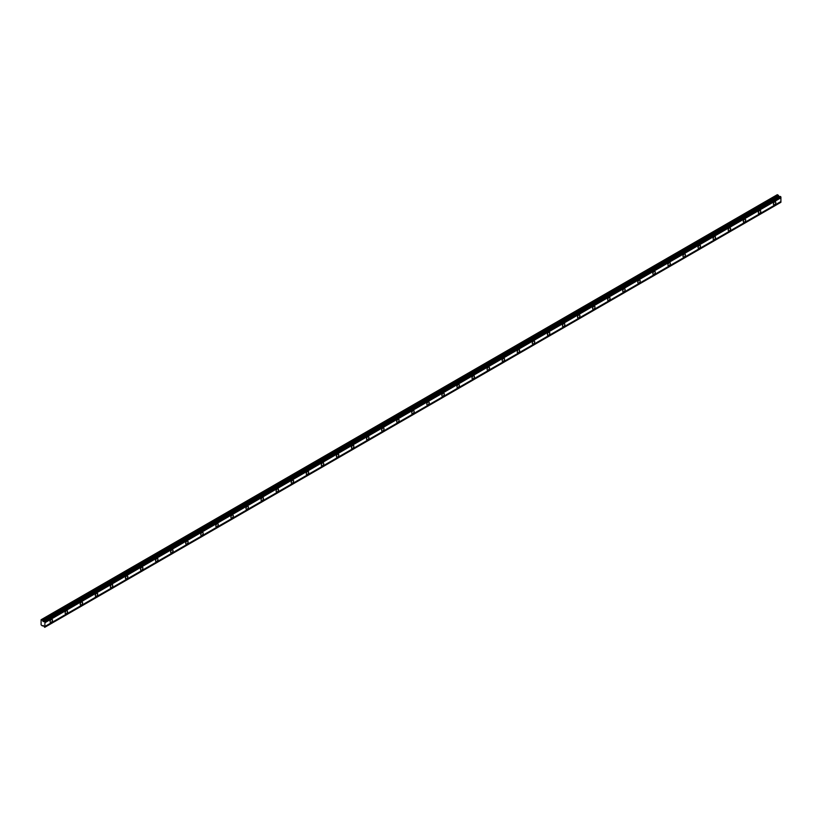<?xml version="1.0" encoding="UTF-8"?>
<svg xmlns="http://www.w3.org/2000/svg" width="822" height="822" viewBox="0 0 822 822"><rect width="100%" height="100%" fill="white"/><g stroke="black" fill="none" stroke-linecap="round" stroke-linejoin="round"><path stroke-width="1.23" d="M774.622 204.678A1.685 0.976 120 0 0 775.721 203.188A1.685 0.976 120 0 0 775.465 201.832A1.685 0.976 120 0 0 774.622 201.924A1.685 0.976 120 0 0 773.523 203.404A1.685 0.976 120 0 0 773.779 204.76A1.685 0.976 120 0 0 774.622 204.678M51.272 622.295A1.685 0.976 120 0 0 52.372 620.805A1.685 0.976 120 0 0 52.115 619.459A1.685 0.976 120 0 0 51.272 619.541A1.685 0.976 120 0 0 50.173 621.031A1.685 0.976 120 0 0 50.43 622.377A1.685 0.976 120 0 0 51.272 622.295M66.346 613.592A1.685 0.976 120 0 0 67.445 612.113A1.685 0.976 120 0 0 67.188 610.756A1.685 0.976 120 0 0 66.346 610.838A1.685 0.976 120 0 0 65.236 612.328A1.685 0.976 120 0 0 65.503 613.674A1.685 0.976 120 0 0 66.346 613.592M81.409 604.9A1.685 0.976 120 0 0 82.519 603.41A1.685 0.976 120 0 0 82.251 602.053A1.685 0.976 120 0 0 81.409 602.136A1.685 0.976 120 0 0 80.309 603.625A1.685 0.976 120 0 0 80.566 604.982A1.685 0.976 120 0 0 81.409 604.9M96.482 596.197A1.685 0.976 120 0 0 97.582 594.707A1.685 0.976 120 0 0 97.325 593.361A1.685 0.976 120 0 0 96.482 593.443A1.685 0.976 120 0 0 95.383 594.923A1.685 0.976 120 0 0 95.64 596.279A1.685 0.976 120 0 0 96.482 596.197M111.556 587.494A1.685 0.976 120 0 0 112.655 586.004A1.685 0.976 120 0 0 112.398 584.658A1.685 0.976 120 0 0 111.556 584.74A1.685 0.976 120 0 0 110.446 586.23A1.685 0.976 120 0 0 110.703 587.576A1.685 0.976 120 0 0 111.556 587.494M126.619 578.791A1.685 0.976 120 0 0 127.718 577.311A1.685 0.976 120 0 0 127.461 575.955A1.685 0.976 120 0 0 126.619 576.037A1.685 0.976 120 0 0 125.519 577.527A1.685 0.976 120 0 0 125.776 578.873A1.685 0.976 120 0 0 126.619 578.791M141.692 570.098A1.685 0.976 120 0 0 142.792 568.608A1.685 0.976 120 0 0 142.535 567.252A1.685 0.976 120 0 0 141.692 567.334A1.685 0.976 120 0 0 140.593 568.824A1.685 0.976 120 0 0 140.85 570.18A1.685 0.976 120 0 0 141.692 570.098M156.755 561.395A1.685 0.976 120 0 0 157.865 559.905A1.685 0.976 120 0 0 157.608 558.559A1.685 0.976 120 0 0 156.755 558.641A1.685 0.976 120 0 0 155.656 560.121A1.685 0.976 120 0 0 155.913 561.477A1.685 0.976 120 0 0 156.755 561.395M171.829 552.692A1.685 0.976 120 0 0 172.928 551.202A1.685 0.976 120 0 0 172.671 549.856A1.685 0.976 120 0 0 171.829 549.939A1.685 0.976 120 0 0 170.729 551.428A1.685 0.976 120 0 0 170.986 552.774A1.685 0.976 120 0 0 171.829 552.692M186.902 543.989A1.685 0.976 120 0 0 188.002 542.51A1.685 0.976 120 0 0 187.745 541.153A1.685 0.976 120 0 0 186.902 541.236A1.685 0.976 120 0 0 185.803 542.726A1.685 0.976 120 0 0 186.06 544.072A1.685 0.976 120 0 0 186.902 543.989M201.965 535.297A1.685 0.976 120 0 0 203.075 533.807A1.685 0.976 120 0 0 202.818 532.451A1.685 0.976 120 0 0 201.965 532.533A1.685 0.976 120 0 0 200.866 534.023A1.685 0.976 120 0 0 201.123 535.379A1.685 0.976 120 0 0 201.965 535.297M217.039 526.594A1.685 0.976 120 0 0 218.138 525.104A1.685 0.976 120 0 0 217.881 523.748A1.685 0.976 120 0 0 217.039 523.84A1.685 0.976 120 0 0 215.939 525.32A1.685 0.976 120 0 0 216.196 526.676A1.685 0.976 120 0 0 217.039 526.594M232.112 517.891A1.685 0.976 120 0 0 233.212 516.401A1.685 0.976 120 0 0 232.955 515.055A1.685 0.976 120 0 0 232.112 515.137A1.685 0.976 120 0 0 231.003 516.627A1.685 0.976 120 0 0 231.27 517.973A1.685 0.976 120 0 0 232.112 517.891M247.175 509.188A1.685 0.976 120 0 0 248.285 507.708A1.685 0.976 120 0 0 248.018 506.352A1.685 0.976 120 0 0 247.175 506.434A1.685 0.976 120 0 0 246.076 507.924A1.685 0.976 120 0 0 246.333 509.27A1.685 0.976 120 0 0 247.175 509.188M262.249 500.485A1.685 0.976 120 0 0 263.348 499.005A1.685 0.976 120 0 0 263.091 497.649A1.685 0.976 120 0 0 262.249 497.731A1.685 0.976 120 0 0 261.149 499.221A1.685 0.976 120 0 0 261.406 500.577A1.685 0.976 120 0 0 262.249 500.485M277.322 491.792A1.685 0.976 120 0 0 278.422 490.302A1.685 0.976 120 0 0 278.165 488.946A1.685 0.976 120 0 0 277.322 489.039A1.685 0.976 120 0 0 276.213 490.518A1.685 0.976 120 0 0 276.48 491.875A1.685 0.976 120 0 0 277.322 491.792M292.385 483.089A1.685 0.976 120 0 0 293.495 481.6A1.685 0.976 120 0 0 293.228 480.254A1.685 0.976 120 0 0 292.385 480.336A1.685 0.976 120 0 0 291.286 481.826A1.685 0.976 120 0 0 291.543 483.172A1.685 0.976 120 0 0 292.385 483.089M307.459 474.386A1.685 0.976 120 0 0 308.558 472.907A1.685 0.976 120 0 0 308.301 471.551A1.685 0.976 120 0 0 307.459 471.633A1.685 0.976 120 0 0 306.359 473.123A1.685 0.976 120 0 0 306.616 474.469A1.685 0.976 120 0 0 307.459 474.386M322.532 465.684A1.685 0.976 120 0 0 323.632 464.204A1.685 0.976 120 0 0 323.375 462.848A1.685 0.976 120 0 0 322.532 462.93A1.685 0.976 120 0 0 321.423 464.42A1.685 0.976 120 0 0 321.679 465.776A1.685 0.976 120 0 0 322.532 465.684M337.595 456.991A1.685 0.976 120 0 0 338.695 455.501A1.685 0.976 120 0 0 338.438 454.145A1.685 0.976 120 0 0 337.595 454.237A1.685 0.976 120 0 0 336.496 455.717A1.685 0.976 120 0 0 336.753 457.073A1.685 0.976 120 0 0 337.595 456.991M352.669 448.288A1.685 0.976 120 0 0 353.768 446.798A1.685 0.976 120 0 0 353.511 445.452A1.685 0.976 120 0 0 352.669 445.534A1.685 0.976 120 0 0 351.569 447.014A1.685 0.976 120 0 0 351.826 448.37A1.685 0.976 120 0 0 352.669 448.288M367.742 439.585A1.685 0.976 120 0 0 368.842 438.095A1.685 0.976 120 0 0 368.585 436.749A1.685 0.976 120 0 0 367.742 436.831A1.685 0.976 120 0 0 366.633 438.321A1.685 0.976 120 0 0 366.889 439.667A1.685 0.976 120 0 0 367.742 439.585M382.805 430.882A1.685 0.976 120 0 0 383.905 429.403A1.685 0.976 120 0 0 383.648 428.046A1.685 0.976 120 0 0 382.805 428.128A1.685 0.976 120 0 0 381.706 429.618A1.685 0.976 120 0 0 381.963 430.975A1.685 0.976 120 0 0 382.805 430.882M397.879 422.189A1.685 0.976 120 0 0 398.978 420.7A1.685 0.976 120 0 0 398.721 419.343A1.685 0.976 120 0 0 397.879 419.436A1.685 0.976 120 0 0 396.779 420.915A1.685 0.976 120 0 0 397.036 422.272A1.685 0.976 120 0 0 397.879 422.189M412.942 413.487A1.685 0.976 120 0 0 414.052 411.997A1.685 0.976 120 0 0 413.795 410.651A1.685 0.976 120 0 0 412.942 410.733A1.685 0.976 120 0 0 411.843 412.212A1.685 0.976 120 0 0 412.099 413.569A1.685 0.976 120 0 0 412.942 413.487M428.015 404.784A1.685 0.976 120 0 0 429.115 403.294A1.685 0.976 120 0 0 428.858 401.948A1.685 0.976 120 0 0 428.015 402.03A1.685 0.976 120 0 0 426.916 403.52A1.685 0.976 120 0 0 427.173 404.866A1.685 0.976 120 0 0 428.015 404.784M443.089 396.081A1.685 0.976 120 0 0 444.188 394.601A1.685 0.976 120 0 0 443.931 393.245A1.685 0.976 120 0 0 443.089 393.327A1.685 0.976 120 0 0 441.979 394.817A1.685 0.976 120 0 0 442.246 396.173A1.685 0.976 120 0 0 443.089 396.081M458.152 387.388A1.685 0.976 120 0 0 459.262 385.898A1.685 0.976 120 0 0 458.995 384.542A1.685 0.976 120 0 0 458.152 384.624A1.685 0.976 120 0 0 457.053 386.114A1.685 0.976 120 0 0 457.309 387.47A1.685 0.976 120 0 0 458.152 387.388M473.225 378.685A1.685 0.976 120 0 0 474.325 377.195A1.685 0.976 120 0 0 474.068 375.849A1.685 0.976 120 0 0 473.225 375.931A1.685 0.976 120 0 0 472.126 377.411A1.685 0.976 120 0 0 472.383 378.767A1.685 0.976 120 0 0 473.225 378.685M488.299 369.982A1.685 0.976 120 0 0 489.398 368.492A1.685 0.976 120 0 0 489.141 367.146A1.685 0.976 120 0 0 488.299 367.228A1.685 0.976 120 0 0 487.189 368.718A1.685 0.976 120 0 0 487.456 370.064A1.685 0.976 120 0 0 488.299 369.982M503.362 361.279A1.685 0.976 120 0 0 504.472 359.8A1.685 0.976 120 0 0 504.205 358.443A1.685 0.976 120 0 0 503.362 358.526A1.685 0.976 120 0 0 502.263 360.015A1.685 0.976 120 0 0 502.519 361.361A1.685 0.976 120 0 0 503.362 361.279M518.435 352.587A1.685 0.976 120 0 0 519.535 351.097A1.685 0.976 120 0 0 519.278 349.74A1.685 0.976 120 0 0 518.435 349.823A1.685 0.976 120 0 0 517.336 351.313A1.685 0.976 120 0 0 517.593 352.669A1.685 0.976 120 0 0 518.435 352.587M533.509 343.884A1.685 0.976 120 0 0 534.608 342.394A1.685 0.976 120 0 0 534.351 341.048A1.685 0.976 120 0 0 533.509 341.13A1.685 0.976 120 0 0 532.399 342.61A1.685 0.976 120 0 0 532.656 343.966A1.685 0.976 120 0 0 533.509 343.884M548.572 335.181A1.685 0.976 120 0 0 549.682 333.691A1.685 0.976 120 0 0 549.415 332.345A1.685 0.976 120 0 0 548.572 332.427A1.685 0.976 120 0 0 547.473 333.917A1.685 0.976 120 0 0 547.729 335.263A1.685 0.976 120 0 0 548.572 335.181M563.645 326.478A1.685 0.976 120 0 0 564.745 324.998A1.685 0.976 120 0 0 564.488 323.642A1.685 0.976 120 0 0 563.645 323.724A1.685 0.976 120 0 0 562.546 325.214A1.685 0.976 120 0 0 562.803 326.56A1.685 0.976 120 0 0 563.645 326.478M578.719 317.785A1.685 0.976 120 0 0 579.818 316.295A1.685 0.976 120 0 0 579.561 314.939A1.685 0.976 120 0 0 578.719 315.021A1.685 0.976 120 0 0 577.609 316.511A1.685 0.976 120 0 0 577.866 317.867A1.685 0.976 120 0 0 578.719 317.785M593.782 309.082A1.685 0.976 120 0 0 594.881 307.592A1.685 0.976 120 0 0 594.625 306.246A1.685 0.976 120 0 0 593.782 306.329A1.685 0.976 120 0 0 592.683 307.808A1.685 0.976 120 0 0 592.939 309.164A1.685 0.976 120 0 0 593.782 309.082M608.855 300.379A1.685 0.976 120 0 0 609.955 298.889A1.685 0.976 120 0 0 609.698 297.543A1.685 0.976 120 0 0 608.855 297.626A1.685 0.976 120 0 0 607.756 299.116A1.685 0.976 120 0 0 608.013 300.462A1.685 0.976 120 0 0 608.855 300.379M623.919 291.676A1.685 0.976 120 0 0 625.028 290.197A1.685 0.976 120 0 0 624.771 288.841A1.685 0.976 120 0 0 623.919 288.923A1.685 0.976 120 0 0 622.819 290.413A1.685 0.976 120 0 0 623.076 291.759A1.685 0.976 120 0 0 623.919 291.676M638.992 282.984A1.685 0.976 120 0 0 640.091 281.494A1.685 0.976 120 0 0 639.835 280.138A1.685 0.976 120 0 0 638.992 280.22A1.685 0.976 120 0 0 637.893 281.71A1.685 0.976 120 0 0 638.149 283.066A1.685 0.976 120 0 0 638.992 282.984M654.065 274.281A1.685 0.976 120 0 0 655.165 272.791A1.685 0.976 120 0 0 654.908 271.435A1.685 0.976 120 0 0 654.065 271.527A1.685 0.976 120 0 0 652.956 273.007A1.685 0.976 120 0 0 653.223 274.363A1.685 0.976 120 0 0 654.065 274.281M669.129 265.578A1.685 0.976 120 0 0 670.238 264.088A1.685 0.976 120 0 0 669.971 262.742A1.685 0.976 120 0 0 669.129 262.824A1.685 0.976 120 0 0 668.029 264.314A1.685 0.976 120 0 0 668.286 265.66A1.685 0.976 120 0 0 669.129 265.578M684.202 256.875A1.685 0.976 120 0 0 685.301 255.395A1.685 0.976 120 0 0 685.045 254.039A1.685 0.976 120 0 0 684.202 254.121A1.685 0.976 120 0 0 683.103 255.611A1.685 0.976 120 0 0 683.359 256.957A1.685 0.976 120 0 0 684.202 256.875M699.275 248.172A1.685 0.976 120 0 0 700.375 246.692A1.685 0.976 120 0 0 700.118 245.336A1.685 0.976 120 0 0 699.275 245.418A1.685 0.976 120 0 0 698.166 246.908A1.685 0.976 120 0 0 698.433 248.265A1.685 0.976 120 0 0 699.275 248.172M714.339 239.479A1.685 0.976 120 0 0 715.448 237.99A1.685 0.976 120 0 0 715.181 236.633A1.685 0.976 120 0 0 714.339 236.726A1.685 0.976 120 0 0 713.239 238.205A1.685 0.976 120 0 0 713.496 239.562A1.685 0.976 120 0 0 714.339 239.479M729.412 230.776A1.685 0.976 120 0 0 730.511 229.287A1.685 0.976 120 0 0 730.255 227.941A1.685 0.976 120 0 0 729.412 228.023A1.685 0.976 120 0 0 728.313 229.513A1.685 0.976 120 0 0 728.569 230.859A1.685 0.976 120 0 0 729.412 230.776M744.485 222.074A1.685 0.976 120 0 0 745.585 220.584A1.685 0.976 120 0 0 745.328 219.238A1.685 0.976 120 0 0 744.485 219.32A1.685 0.976 120 0 0 743.376 220.81A1.685 0.976 120 0 0 743.643 222.156A1.685 0.976 120 0 0 744.485 222.074M759.549 213.371A1.685 0.976 120 0 0 760.658 211.891A1.685 0.976 120 0 0 760.391 210.535A1.685 0.976 120 0 0 759.549 210.617A1.685 0.976 120 0 0 758.449 212.107A1.685 0.976 120 0 0 758.706 213.463A1.685 0.976 120 0 0 759.549 213.371M43.155 621.453L42.425 620.158L41.1 619.737L41.1 624.854L42.425 625.963L43.155 625.511L44.748 627.309L44.994 621.925L43.155 621.453L779.061 196.581L778.331 195.287L777.304 194.691L41.398 619.572M44.326 621.329L780.232 196.458L780.9 197.054L780.9 197.783L44.994 622.655M44.994 627.165L780.9 202.294L780.9 197.783M780.119 196.53L779.061 196.581M44.994 621.997L780.9 197.116M780.9 201.554L44.994 626.426M780.9 202.222L44.994 627.094M43.165 625.532L42.425 625.963M778.331 195.287L42.425 620.158M779.914 196.489L44.008 621.37M44.994 621.925L780.9 197.054M44.748 621.504L780.664 196.633M780.345 196.448L44.439 621.319M778.711 196.273L42.806 621.144"/></g></svg>
